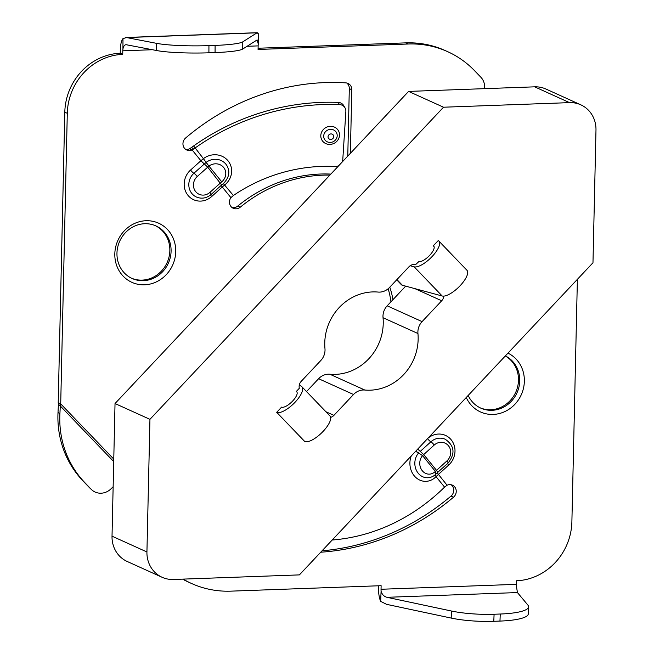 <?xml version="1.0" encoding="UTF-8"?>
<svg xmlns="http://www.w3.org/2000/svg" width="654" height="654" viewBox="0 0 654 654"><rect width="100%" height="100%" fill="white"/><g stroke="black" fill="none" stroke-linecap="round" stroke-linejoin="round"><path stroke-width="0.98" d="M443.518 107.215L569.56 102.629A28.858 26.7 -65.6 0 1 580.817 104.828A28.858 26.7 -65.6 0 1 595.982 130.13L592.974 262.761L299.401 574.891L173.351 579.469A28.858 26.7 -65.6 0 1 162.102 577.278A28.858 26.7 -65.6 0 1 146.929 551.976L149.946 419.337L443.518 107.215L408.603 91.413L115.03 403.543L112.022 536.174A28.858 26.7 114.4 0 0 127.195 561.475L162.102 577.278M410.156 265.745L414.162 266.824A18.034 6.417 -43.9 0 0 431.738 256.924A18.034 6.417 -43.9 0 0 438.957 241.146A18.034 6.417 -43.9 0 0 438.196 240.615L433.3 245.822A10.824 3.85 136.1 0 1 433.749 246.141A10.824 3.85 136.1 0 1 429.425 255.608A10.824 3.85 136.1 0 1 418.879 261.551L415.576 264.666A7.21 6.671 -65.6 0 0 409.003 266.742L389.392 287.596A14.429 13.35 -65.6 0 1 378.118 292.068A49.769 46.05 -65.6 0 0 324.964 348.582A14.429 13.35 -65.6 0 1 320.828 360.485L301.224 381.331A7.21 6.671 -65.6 0 0 299.311 388.28L296.311 391.468L297.014 392.204M443.772 296.107A7.21 6.671 -65.6 0 1 441.695 300.766L422.083 321.621L387.176 305.819A14.429 13.35 114.4 0 0 383.04 317.721L417.947 333.524A14.429 13.35 -65.6 0 1 422.083 321.621M417.947 333.524A49.769 46.05 -65.6 0 1 364.801 390.037L329.886 374.235A14.429 13.35 114.4 0 0 318.612 378.707L353.528 394.509A14.429 13.35 -65.6 0 1 364.801 390.037M353.528 394.509L333.916 415.364A7.21 6.671 -65.6 0 1 330.646 417.375M433.3 245.822L434.052 246.607M296.311 391.468L296.532 391.623A10.824 3.85 136.1 0 1 296.744 391.803A10.824 3.85 136.1 0 1 292.158 401.54A10.824 3.85 136.1 0 1 281.596 407.115L276.699 412.322L304.723 441.491A18.034 6.417 -43.9 0 0 322.324 432.204A18.034 6.417 -43.9 0 0 329.968 415.969L301.952 386.808A18.034 6.417 -43.9 0 0 301.6 386.506L299.311 384.92M580.817 104.828L545.902 89.026A28.858 26.7 114.4 0 0 534.653 86.835L408.603 91.413M306.522 391.566L318.612 378.707M329.886 374.235A49.769 46.05 114.4 0 0 383.04 317.721M387.176 305.819L405.676 286.15M149.946 419.337L115.03 403.543M247.048 46.287L258.142 45.886L258.06 49.459L408.309 44.006A100.986 93.432 -65.6 0 1 447.688 51.682A100.986 93.432 -65.6 0 1 474.632 70.763L480.903 77.286A14.429 13.35 -65.6 0 1 484.532 88.65M378.592 585.78L378.543 588.134A14.429 4.97 87.9 0 0 380.661 601.386L381.086 591.191C382.042 594.461 383.996 596.505 386.947 597.306L451.481 611.024L451.195 618.079L386.653 604.361L380.661 601.386M182.63 579.133A100.986 93.432 114.4 0 0 188.998 582.338L191.491 583.466A100.986 93.432 -65.6 0 1 183.12 579.117M122.985 38.594L126.5 37.556L156.559 43.344L156.535 50.513L126.034 44.693C124.522 44.873 123.492 46.295 122.944 48.96L122.985 38.594A14.429 4.97 87.9 0 0 120.311 49.679L120.23 53.252A57.707 53.391 114.4 0 0 64.803 112.177L58.214 402.741L60.708 403.87L67.297 113.314A57.707 53.391 -65.6 0 1 122.731 54.38L122.805 50.808L152.447 49.729M447.688 51.682L445.194 50.554A100.986 93.432 114.4 0 0 405.815 42.87L258.093 48.241M329.886 175.108A144.272 133.481 114.4 0 0 240.206 207.228L237.713 206.1A7.21 6.671 -65.6 0 1 232.08 207.58M237.713 206.1A144.272 133.481 -65.6 0 1 330.842 174.087M347.781 156.077L349.31 88.617L351.803 89.745A7.21 6.671 114.4 0 0 348.01 83.418A7.21 6.671 114.4 0 0 345.835 82.878A238.04 220.243 -65.6 0 0 185.662 137.961A7.21 6.671 114.4 0 0 186.742 149.979A7.21 6.671 114.4 0 0 192.104 149.913L189.611 148.785A7.21 6.671 -65.6 0 1 185.556 149.275M346.702 82.993A7.21 6.671 -65.6 0 1 349.31 88.617M322.062 550.799A238.04 220.243 114.4 0 0 451.031 496.059L453.524 497.187A7.21 6.671 114.4 0 0 452.437 485.17A7.21 6.671 114.4 0 0 447.074 485.235L444.573 487.124L436.03 476.627L448.644 465.092A18.034 16.685 114.4 0 0 451.448 440.117A18.034 16.685 114.4 0 0 427.888 438.286M451.129 484.745A7.21 6.671 -65.6 0 1 451.031 496.059M480.15 407.818A28.858 26.7 114.4 0 0 490.77 409.739A28.858 26.7 114.4 0 0 517.428 387.552A28.858 26.7 114.4 0 0 505.297 355.98M131.503 278.195A28.858 26.7 114.4 0 0 142.131 280.116A28.858 26.7 114.4 0 0 168.994 257.128A28.858 26.7 114.4 0 0 155.292 225.638M390.928 301.821A79.347 73.412 114.4 0 0 388.165 288.757M113.142 486.739L110.886 488.939A14.429 13.481 -46.9 0 1 91.691 489.764A14.429 13.481 -46.9 0 1 91.208 489.282L84.946 482.766A100.986 94.356 -46.9 0 1 59.898 414.007L60.299 405.979L58.419 404.229L58.214 402.741M58.419 404.229L58.018 412.257A100.986 94.356 133.1 0 0 83.066 481.009L89.328 487.532A14.429 13.481 133.1 0 0 89.811 488.007L91.691 489.764M577.384 279.34L571.882 521.843A57.707 53.391 -65.6 0 1 516.456 580.768L516.374 584.349L381.037 589.262L381.118 585.69L230.87 591.151A100.986 93.432 -65.6 0 1 191.491 583.466M351.803 89.745L350.364 153.338M223.227 183.398L233.38 195.513L230.911 197.647A7.21 6.671 114.4 0 0 233.265 208.283A7.21 6.671 114.4 0 0 240.206 207.228M466.253 397.493A32.463 30.035 114.4 0 0 493.181 414.432A32.463 30.035 114.4 0 0 523.404 388.55A32.463 30.035 114.4 0 0 507.978 353.135M389.784 287.171A79.347 73.412 -65.6 0 1 392.948 299.679M144.542 284.809A32.463 30.035 114.4 0 0 172.002 235.783A32.463 30.035 114.4 0 0 119.265 237.704A32.463 30.035 114.4 0 0 144.542 284.809M453.524 497.187A238.04 220.243 -65.6 0 1 320.73 552.213M189.611 148.785L193.617 145.956A223.619 209.599 -29.8 0 1 338.192 102.4L339.442 104.583A7.21 6.761 -29.8 0 1 345.026 107.869A7.21 6.761 -29.8 0 1 345.86 111.499L342.786 159.658A7.21 6.761 -29.8 0 1 342.206 162.004M345.026 107.869L343.775 105.695A7.21 6.761 150.2 0 0 338.192 102.4M233.38 195.513A158.693 148.744 -29.8 0 1 334.946 166.484A7.21 6.761 -29.8 0 0 338.805 165.617M339.442 104.583A223.619 209.599 150.2 0 0 194.867 148.139L192.104 149.913L200.892 160.729L190.535 170.065A18.034 16.685 114.4 0 0 187.878 195.219A18.034 16.685 114.4 0 0 211.659 196.543L222.254 186.995L221.166 185.417M221.665 184.968L211.095 194.491A3.605 0.589 -132 0 0 209.926 192.374A10.824 10.014 -65.6 0 1 195.66 191.581A10.824 10.014 -65.6 0 1 197.255 176.49L208.928 166.083L206.165 162.364A14.429 13.521 -29.8 0 1 227.028 165.863C230.273 171.912 229.047 177.823 223.349 183.586L221.657 184.968L207.661 167.105L200.892 160.729L203.345 158.693L206.165 162.364L203.345 158.693M193.617 145.956L203.402 158.644A18.034 16.906 150.2 0 1 228.074 160.851A18.034 16.906 150.2 0 1 224.763 184.91M437.199 472.85L447.074 485.235M417.726 449.085L423.694 454.538L436.512 470.3L437.698 472.401L436.226 473.807C433.651 476.423 430.659 477.731 427.25 477.755A14.429 12.491 -89.7 0 1 415.731 468.73A14.429 12.491 -89.7 0 1 418.617 452.993L422.558 455.625L435.368 471.387L435.703 474.003M422.647 455.527L434.24 445.031A10.824 10.014 -65.6 0 1 448.505 445.832A10.824 10.014 -65.6 0 1 446.919 460.923L435.368 471.387A10.824 9.369 -89.7 0 1 422.288 470.749A10.824 9.369 -89.7 0 1 422.558 455.625L415.813 451.121M418.634 452.969L415.617 451.325L418.764 452.83M436.03 476.627L435.09 474.878L436.03 476.627A18.034 15.614 90.3 0 1 416.353 477.935A18.034 15.614 90.3 0 1 411.268 455.952M332.191 540.024A223.619 193.584 90.3 0 0 444.573 487.124M113.771 459.1L60.708 403.87L60.299 405.979L113.714 461.577M381.037 589.262A7.21 2.485 -92.1 0 0 381.086 591.191M500.261 614.024L499.967 621.079A43.278 8.952 2.4 0 0 528.318 613.869L528.612 606.814A43.278 8.952 -177.6 0 1 500.261 614.024L494.089 614.245A43.278 8.952 -177.6 0 1 451.481 611.024M499.967 621.079L493.795 621.3L494.089 614.245M451.195 618.079A43.278 8.952 2.4 0 0 493.795 621.3M242.765 41.864L256.989 32.814L258.322 33.681L258.273 44.039L257.128 39.927L242.732 49.034L242.765 41.864A43.278 4.758 -179.8 0 1 215.101 45.412L215.068 52.582A43.278 4.758 0.2 0 0 242.732 49.034M120.23 53.252L122.731 54.38M122.944 48.96A7.21 2.485 -92.1 0 0 122.805 50.808M528.612 606.814A43.278 8.952 -177.6 0 0 527.933 605.138L517.445 592.565L516.415 586.278A7.21 2.485 87.9 0 1 516.374 584.349M258.142 45.886A7.21 2.485 87.9 0 1 258.273 44.039M156.535 50.513A43.278 4.758 0.2 0 0 208.904 52.802L215.068 52.582M208.904 52.802L208.937 45.633L215.101 45.412M208.937 45.633A43.278 4.758 -179.8 0 1 156.559 43.344M143.373 280.68A28.858 26.7 -65.6 0 1 132.124 278.49A28.858 26.7 -65.6 0 1 119.707 241.195A28.858 26.7 -65.6 0 1 155.922 225.916A28.858 26.7 -65.6 0 1 170.326 257.333A28.858 26.7 -65.6 0 1 143.373 280.68M505.362 355.915A28.858 26.7 -65.6 0 1 518.859 387.413A28.858 26.7 -65.6 0 1 492.021 410.303A28.858 26.7 -65.6 0 1 480.764 408.112A28.858 26.7 -65.6 0 1 468.174 395.457M276.699 412.322A18.034 6.417 -43.9 0 0 294.3 403.036A18.034 6.417 -43.9 0 0 301.952 386.808M396.708 279.814L401.409 284.711A14.429 5.134 -43.9 0 0 402.382 285.258L442.186 295.992A18.034 6.417 -43.9 0 0 459.762 286.092A18.034 6.417 -43.9 0 0 466.972 270.306L438.957 241.146M333.916 415.364L325.896 411.734M441.695 300.766L414.865 288.627M146.929 551.976L112.022 536.174M569.56 102.629L534.653 86.835M91.208 489.282L89.328 487.532M230.911 197.647L222.254 186.995L224.502 185.123M328.774 129.664A6.851 6.426 -29.8 0 1 336.949 137.299A6.851 6.426 -29.8 0 1 325.618 140.708A6.851 6.426 -29.8 0 1 328.774 129.664M327.826 126.737A9.499 8.903 150.2 0 0 323.46 142.041A9.499 8.903 150.2 0 0 339.156 137.315A9.499 8.903 150.2 0 0 327.826 126.737M330.188 134.054A2.886 2.706 -29.8 0 1 333.63 137.266A2.886 2.706 -29.8 0 1 328.864 138.705A2.886 2.706 -29.8 0 1 330.188 134.054M197.255 176.49A3.605 0.589 -132 0 0 193.895 173.277L206.1 162.413L208.871 166.116M221.739 181.837L208.928 166.083A10.824 10.145 -29.8 0 1 223.652 167.465A10.824 10.145 -29.8 0 1 221.739 181.837M221.624 181.926L209.926 192.374M211.095 194.491C206.517 198.285 201.612 199.118 196.396 197.009A14.429 13.35 -65.6 0 1 193.895 173.277A3.605 0.589 48 0 1 190.535 170.065M211.659 196.543A3.605 0.589 48 0 1 210.58 194.941M206.141 162.38L203.402 158.644M193.543 149.104L191.663 147.444M435.131 474.845L436.079 476.57M435.752 473.954L435.409 471.346M420.293 451.358L430.88 441.818A3.605 0.589 48 0 1 427.544 438.646M434.24 445.031A3.605 0.589 -132 0 0 430.88 441.818A14.429 13.35 -65.6 0 1 445.276 439.267C454.505 445.701 455.446 453.623 448.08 463.04L437.698 472.401M446.919 460.923A3.605 0.589 48 0 1 448.08 463.04M447.573 463.498A3.605 0.589 -132 0 0 448.644 465.092M126.5 37.556L256.989 32.814M386.947 597.306L517.445 592.565M414.162 266.824L442.186 295.992M396.929 279.585L402.382 285.258M405.815 42.87L408.309 44.006M64.803 112.177L67.297 113.314M58.018 412.257L59.898 414.007M83.066 481.009L84.946 482.766M257.284 32.7L125.642 37.482"/></g></svg>
